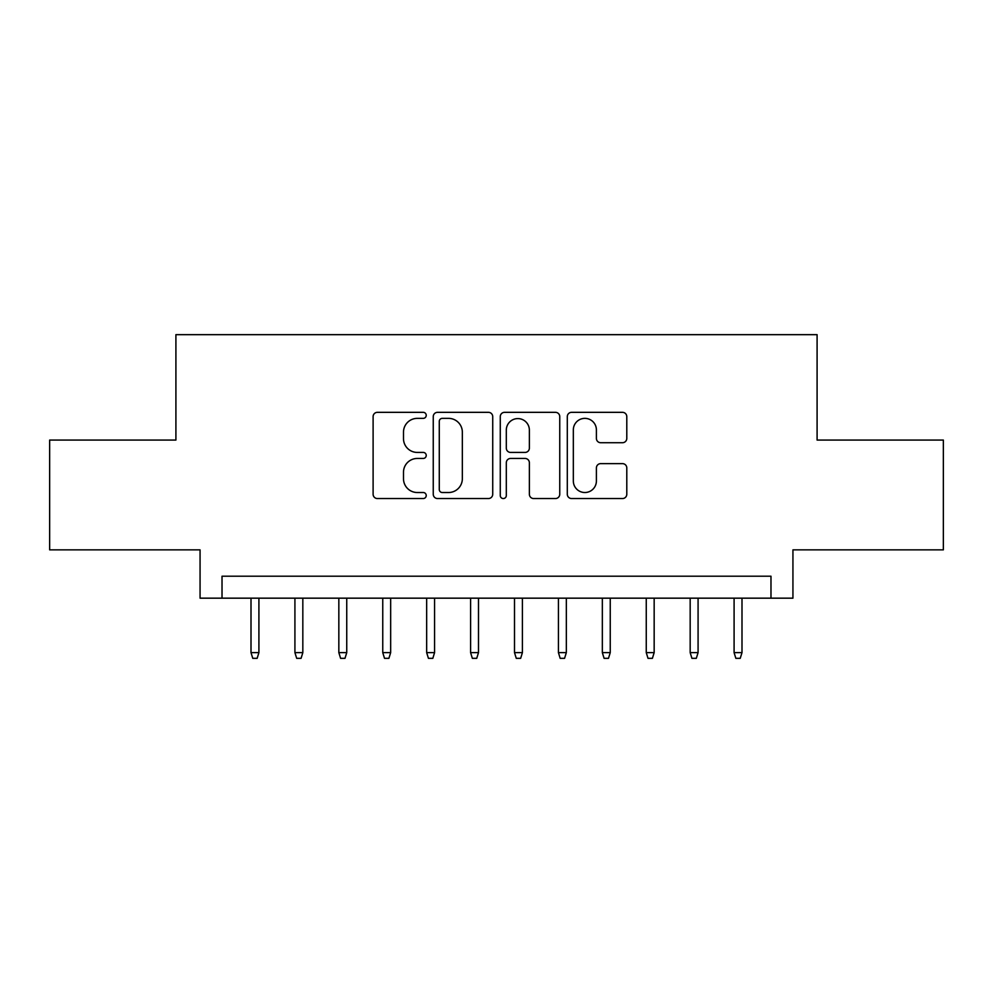 <?xml version="1.0" encoding="UTF-8"?>
<svg xmlns="http://www.w3.org/2000/svg" width="993" height="993" viewBox="0 0 993 993"><rect width="100%" height="100%" fill="white"/><g stroke="black" fill="none" stroke-linecap="round" stroke-linejoin="round"><path stroke-width="1.49" d="M426.233 415.347A3.016 3.016 0 0 0 423.217 412.331L377.414 412.331A4.307 4.307 0 0 0 373.107 416.638L373.107 494.229A4.307 4.307 0 0 0 377.414 498.548L423.217 498.548A3.016 3.016 0 0 0 426.233 495.532A3.016 3.016 0 0 0 423.217 492.516L417.296 492.516A13.79 13.79 0 0 1 403.493 478.713L403.493 472.246A13.79 13.79 0 0 1 417.296 458.456L423.217 458.456A3.016 3.016 0 0 0 426.233 455.439A3.016 3.016 0 0 0 423.217 452.423L417.296 452.423A13.79 13.79 0 0 1 403.493 438.621L403.493 432.166A13.79 13.79 0 0 1 417.296 418.363L423.217 418.363A3.016 3.016 0 0 0 426.233 415.347M622.474 442.717A4.307 4.307 0 0 0 626.794 438.409L626.794 416.638A4.307 4.307 0 0 0 622.474 412.331L571.608 412.331A4.307 4.307 0 0 0 567.301 416.638L567.301 494.229A4.307 4.307 0 0 0 571.608 498.548L622.474 498.548A4.307 4.307 0 0 0 626.794 494.229L626.794 467.939A4.307 4.307 0 0 0 622.474 463.632L600.715 463.632A4.307 4.307 0 0 0 596.396 467.939L596.396 480.984A11.531 11.531 0 0 1 584.865 492.516A11.531 11.531 0 0 1 573.333 480.984L573.333 429.895A11.531 11.531 0 0 1 584.865 418.363A11.531 11.531 0 0 1 596.396 429.895L596.396 438.409A4.307 4.307 0 0 0 600.715 442.717L622.474 442.717M770.978 598.171L792.935 598.171L792.935 549.861L943.35 549.861L943.35 440.073L817.09 440.073L817.09 334.666L175.91 334.666L175.91 440.073L49.65 440.073L49.65 549.861L200.065 549.861L200.065 598.171L770.978 598.171L770.978 576.213L222.022 576.213L222.022 598.171M492.727 416.638A4.307 4.307 0 0 0 488.419 412.331L437.553 412.331A4.307 4.307 0 0 0 433.246 416.638L433.246 494.229A4.307 4.307 0 0 0 437.553 498.548L488.419 498.548A4.307 4.307 0 0 0 492.727 494.229L492.727 416.638M504.581 412.331L555.447 412.331A4.307 4.307 0 0 1 559.754 416.638L559.754 494.229A4.307 4.307 0 0 1 555.447 498.548L533.675 498.548A4.307 4.307 0 0 1 529.368 494.229L529.368 462.763A4.307 4.307 0 0 0 525.061 458.456L510.613 458.456A4.307 4.307 0 0 0 506.306 462.763L506.306 495.532A3.016 3.016 0 0 1 503.29 498.548A3.016 3.016 0 0 1 500.273 495.532L500.273 416.638A4.307 4.307 0 0 1 504.581 412.331M442.295 418.363A3.016 3.016 0 0 0 439.278 421.38L439.278 489.487A3.016 3.016 0 0 0 442.295 492.516L448.538 492.516A13.79 13.79 0 0 0 462.341 478.713L462.341 432.166A13.79 13.79 0 0 0 448.538 418.363L442.295 418.363M529.368 430.118A11.531 11.531 0 0 0 517.837 418.587A11.531 11.531 0 0 0 506.306 430.118L506.306 448.116A4.307 4.307 0 0 0 510.613 452.423L525.061 452.423A4.307 4.307 0 0 0 529.368 448.116L529.368 430.118M258.912 652.624L257.15 658.334L252.768 658.334L251.006 652.624L258.912 652.624L258.912 598.171M251.006 652.624L251.006 598.171M302.828 652.624L301.078 658.334L296.684 658.334L294.921 652.624L302.828 652.624L302.828 598.171M294.921 652.624L294.921 598.171M346.743 652.624L344.993 658.334L340.599 658.334L338.836 652.624L346.743 652.624L346.743 598.171M338.836 652.624L338.836 598.171M390.659 652.624L388.908 658.334L384.514 658.334L382.752 652.624L390.659 652.624L390.659 598.171M382.752 652.624L382.752 598.171M434.574 652.624L432.824 658.334L428.43 658.334L426.667 652.624L434.574 652.624L434.574 598.171M426.667 652.624L426.667 598.171M478.489 652.624L476.739 658.334L472.345 658.334L470.595 652.624L478.489 652.624L478.489 598.171M470.595 652.624L470.595 598.171M522.405 652.624L520.655 658.334L516.261 658.334L514.511 652.624L522.405 652.624L522.405 598.171M514.511 652.624L514.511 598.171M566.333 652.624L564.57 658.334L560.176 658.334L558.426 652.624L566.333 652.624L566.333 598.171M558.426 652.624L558.426 598.171M610.248 652.624L608.486 658.334L604.092 658.334L602.341 652.624L610.248 652.624L610.248 598.171M602.341 652.624L602.341 598.171M654.164 652.624L652.401 658.334L648.007 658.334L646.257 652.624L654.164 652.624L654.164 598.171M646.257 652.624L646.257 598.171M698.079 652.624L696.316 658.334L691.922 658.334L690.172 652.624L698.079 652.624L698.079 598.171M690.172 652.624L690.172 598.171M741.994 652.624L740.232 658.334L735.85 658.334L734.088 652.624L741.994 652.624L741.994 598.171M734.088 652.624L734.088 598.171"/></g></svg>
